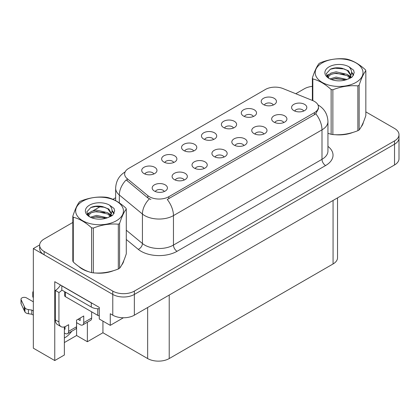 <?xml version="1.0" encoding="UTF-8"?>
<svg xmlns="http://www.w3.org/2000/svg" width="420" height="420" viewBox="0 0 420 420"><rect width="100%" height="100%" fill="white"/><g stroke="black" fill="none" stroke-linecap="round" stroke-linejoin="round"><path stroke-width="0.63" d="M303.665 111.048A4.573 2.641 0 0 0 302.437 109.762A4.573 2.641 0 0 0 297.932 109.095A4.573 2.641 0 0 0 294.74 111.048M304.594 104.365A7.623 4.405 0 0 0 294.824 103.877A7.623 4.405 0 0 0 292.299 109.347A7.623 4.405 0 0 0 293.811 110.591A7.623 4.405 0 0 0 306.106 109.347A7.623 4.405 0 0 0 304.594 104.365M233.462 128.006A4.573 2.641 0 0 0 232.234 126.719A4.573 2.641 0 0 0 227.724 126.047A4.573 2.641 0 0 0 224.537 128.006M234.392 121.322A7.623 4.405 0 0 0 224.621 120.834A7.623 4.405 0 0 0 222.091 126.305A7.623 4.405 0 0 0 223.608 127.549A7.623 4.405 0 0 0 235.904 126.305A7.623 4.405 0 0 0 234.392 121.322M253.376 116.508A4.573 2.641 0 0 0 252.147 115.222A4.573 2.641 0 0 0 247.643 114.55A4.573 2.641 0 0 0 244.451 116.508M254.305 109.825A7.623 4.405 0 0 0 244.535 109.337A7.623 4.405 0 0 0 242.009 114.807A7.623 4.405 0 0 0 243.521 116.051A7.623 4.405 0 0 0 255.817 114.807A7.623 4.405 0 0 0 254.305 109.825M173.717 162.498A4.573 2.641 0 0 0 172.489 161.212A4.573 2.641 0 0 0 167.984 160.54A4.573 2.641 0 0 0 164.792 162.498M174.647 155.815A7.623 4.405 0 0 0 164.876 155.327A7.623 4.405 0 0 0 162.351 160.797A7.623 4.405 0 0 0 163.863 162.041A7.623 4.405 0 0 0 176.159 160.797A7.623 4.405 0 0 0 174.647 155.815M224.007 157.038A4.573 2.641 0 0 0 222.779 155.752A4.573 2.641 0 0 0 218.274 155.085A4.573 2.641 0 0 0 215.082 157.038M224.936 150.355A7.623 4.405 0 0 0 215.166 149.867A7.623 4.405 0 0 0 212.641 155.337A7.623 4.405 0 0 0 214.153 156.581A7.623 4.405 0 0 0 226.448 155.337A7.623 4.405 0 0 0 224.936 150.355M184.18 180.033A4.573 2.641 0 0 0 182.952 178.747A4.573 2.641 0 0 0 178.442 178.08A4.573 2.641 0 0 0 175.25 180.033M185.11 173.35A7.623 4.405 0 0 0 175.334 172.862A7.623 4.405 0 0 0 172.809 178.332A7.623 4.405 0 0 0 174.321 179.576A7.623 4.405 0 0 0 186.622 178.332A7.623 4.405 0 0 0 185.11 173.35M273.289 105.011A4.573 2.641 0 0 0 272.06 103.724A4.573 2.641 0 0 0 267.556 103.052A4.573 2.641 0 0 0 264.364 105.011M274.218 98.327A7.623 4.405 0 0 0 264.448 97.839A7.623 4.405 0 0 0 261.923 103.309A7.623 4.405 0 0 0 263.435 104.554A7.623 4.405 0 0 0 275.73 103.309A7.623 4.405 0 0 0 274.218 98.327M243.92 145.541A4.573 2.641 0 0 0 242.692 144.254A4.573 2.641 0 0 0 238.187 143.588A4.573 2.641 0 0 0 234.995 145.541M244.85 138.857A7.623 4.405 0 0 0 235.079 138.369A7.623 4.405 0 0 0 232.554 143.84A7.623 4.405 0 0 0 234.066 145.084A7.623 4.405 0 0 0 246.367 143.84A7.623 4.405 0 0 0 244.85 138.857M283.752 122.546A4.573 2.641 0 0 0 282.524 121.259A4.573 2.641 0 0 0 278.014 120.593A4.573 2.641 0 0 0 274.827 122.546M284.681 115.862A7.623 4.405 0 0 0 274.911 115.374A7.623 4.405 0 0 0 272.381 120.845A7.623 4.405 0 0 0 273.898 122.089A7.623 4.405 0 0 0 286.193 120.845A7.623 4.405 0 0 0 284.681 115.862M263.839 134.043A4.573 2.641 0 0 0 262.61 132.757A4.573 2.641 0 0 0 258.101 132.09A4.573 2.641 0 0 0 254.909 134.043M264.768 127.36A7.623 4.405 0 0 0 254.993 126.871A7.623 4.405 0 0 0 252.467 132.342A7.623 4.405 0 0 0 253.979 133.586A7.623 4.405 0 0 0 266.28 132.342A7.623 4.405 0 0 0 264.768 127.36M193.631 151.001A4.573 2.641 0 0 0 192.407 149.714A4.573 2.641 0 0 0 187.898 149.042A4.573 2.641 0 0 0 184.706 151.001M194.56 144.317A7.623 4.405 0 0 0 184.79 143.829A7.623 4.405 0 0 0 182.264 149.299A7.623 4.405 0 0 0 183.776 150.544A7.623 4.405 0 0 0 196.077 149.299A7.623 4.405 0 0 0 194.56 144.317M213.549 139.503A4.573 2.641 0 0 0 212.321 138.217A4.573 2.641 0 0 0 207.811 137.545A4.573 2.641 0 0 0 204.619 139.503M214.478 132.82A7.623 4.405 0 0 0 204.703 132.332A7.623 4.405 0 0 0 202.178 137.802A7.623 4.405 0 0 0 203.69 139.046A7.623 4.405 0 0 0 215.99 137.802A7.623 4.405 0 0 0 214.478 132.82M164.262 191.531A4.573 2.641 0 0 0 163.039 190.244A4.573 2.641 0 0 0 158.529 189.578A4.573 2.641 0 0 0 155.337 191.531M165.191 184.847A7.623 4.405 0 0 0 155.421 184.359A7.623 4.405 0 0 0 152.896 189.829A7.623 4.405 0 0 0 154.408 191.074A7.623 4.405 0 0 0 166.709 189.829A7.623 4.405 0 0 0 165.191 184.847M204.094 168.535A4.573 2.641 0 0 0 202.865 167.249A4.573 2.641 0 0 0 198.356 166.583A4.573 2.641 0 0 0 195.169 168.535M205.023 161.852A7.623 4.405 0 0 0 195.253 161.364A7.623 4.405 0 0 0 192.728 166.834A7.623 4.405 0 0 0 194.24 168.079A7.623 4.405 0 0 0 206.535 166.834A7.623 4.405 0 0 0 205.023 161.852M153.804 173.996A4.573 2.641 0 0 0 152.576 172.709A4.573 2.641 0 0 0 148.066 172.037A4.573 2.641 0 0 0 144.879 173.996M154.733 167.312A7.623 4.405 0 0 0 144.963 166.824A7.623 4.405 0 0 0 142.438 172.294A7.623 4.405 0 0 0 143.95 173.539A7.623 4.405 0 0 0 156.245 172.294A7.623 4.405 0 0 0 154.733 167.312M314.444 101.42A13.724 7.922 0 0 0 312.611 100.532L283.012 88.567A13.724 7.922 0 0 0 265.435 89.455L128.651 168.425A13.724 7.922 0 0 0 124.63 174.027A13.724 7.922 0 0 0 127.113 178.573L147.84 195.662A13.724 7.922 0 0 0 168.787 196.723L314.444 112.628A13.724 7.922 0 0 0 318.465 107.021A13.724 7.922 0 0 0 314.444 101.42M39.669 244.913L33.343 248.566L112.781 294.431A15.251 8.804 0 0 0 134.353 294.431L394.532 144.218A15.251 8.804 0 0 0 399 137.991A15.251 8.804 0 0 1 394.532 144.218L134.353 294.431A15.251 8.804 0 0 1 112.781 294.431L44.126 254.788A15.251 8.804 0 0 1 39.659 248.566L39.659 245.243A15.251 8.804 0 0 0 44.126 251.47L112.781 291.107A15.251 8.804 0 0 0 134.353 291.107L394.532 140.894A15.251 8.804 0 0 0 399 134.668A15.251 8.804 0 0 0 394.532 128.441L365.836 111.877M64.365 326.907L64.365 355.01L54.763 360.554L54.763 281.689L99.267 307.382L99.267 319L110.266 325.353L110.266 313.73L112.781 315.184A15.251 8.804 0 0 0 134.353 315.184L394.532 164.971A15.251 8.804 0 0 0 399 158.744L399 134.668M123.417 317.762L110.266 325.353M54.763 360.554L33.343 348.185L33.343 248.566M337.533 197.878L337.533 257.738A15.251 8.804 180 0 1 333.065 263.965L169.218 358.559A15.251 8.804 180 0 1 147.651 358.559L102.931 332.745L102.931 321.121M102.931 332.745L87.37 341.728L87.37 322.24M64.365 342.557L76.587 335.501L87.37 341.728M64.365 337.969A16.27 9.392 120 0 0 71.767 331.244M76.587 335.501L76.587 322.633M78.677 266.401A24.402 14.086 0 0 0 82.299 269.068A24.402 14.086 0 0 0 88.809 271.756M318.465 107.021L318.465 108.707L315.777 113.731L314.444 114.697L167.244 199.484A17.792 10.274 60 0 1 173.46 215.607A20.333 11.739 180 0 1 144.706 215.607A20.333 11.739 180 0 1 142.427 214.037L119.333 194.996A20.333 11.739 180 0 1 115.652 188.265L115.652 200.655M150.922 199.484L147.84 197.925L126.189 179.902A17.792 11.902 129.5 0 0 119.333 194.996L119.333 202.897M327.947 133.334A24.402 14.086 0 0 0 328.356 133.455M334.934 134.684A24.402 14.086 0 0 0 353.01 132.379M361.247 126.719A24.402 14.086 0 0 0 363.379 122.246M95.382 272.99A24.402 14.086 0 0 0 113.463 270.685M121.7 265.025A24.402 14.086 0 0 0 123.827 260.547M312.37 86.368A15.251 8.804 0 0 0 304.306 88.804L295.78 93.728M115.652 197.72L112.891 199.316M100.858 206.262L93.114 210.735M72.817 222.453L44.126 239.017A15.251 8.804 0 0 0 39.659 245.243M91.644 311.824L91.644 318.05L83.737 322.613A5.082 2.935 60 0 1 82.688 324.944A5.082 2.935 60 0 1 80.141 324.692L76.55 322.613M83.737 322.613L83.737 315.971L76.55 320.124L76.55 326.765L68.639 331.333L68.639 324.692L66.124 326.141A10.169 5.87 -60 0 1 61.042 326.644A10.169 5.87 -60 0 1 58.937 321.993L58.937 292.519L55.34 290.446A10.169 5.87 120 0 0 60.48 284.986M77.989 319.294L80.141 320.539L80.141 318.05M92.636 303.55A10.169 5.87 180 0 1 91.287 302.899L61.808 285.878A10.169 5.87 0 0 0 61.924 285.82M61.808 285.878L61.808 290.031L91.287 307.052A10.169 5.87 0 0 0 99.267 308.752M61.042 326.644L57.446 324.571A10.169 5.87 -60 0 1 55.34 319.919L55.34 290.446M61.892 290.078A10.169 5.87 -60 0 1 58.937 292.519M64.365 328.86L65.047 329.254L65.047 326.671M33.343 315.1L31.81 314.218L31.81 310.07L33.343 310.952M68.639 331.333A5.082 2.935 60 0 1 67.589 333.659A5.082 2.935 60 0 1 65.047 333.406L64.365 333.013M33.343 301.817L26.539 297.895A3.244 1.874 180 0 0 23.006 297.486A3.244 1.874 180 0 0 21 299.219A3.244 1.874 180 0 0 21.11 299.702L24.964 307.892A5.082 2.935 0 0 0 28.424 309.587L31.81 310.07M31.81 314.218L28.424 313.74L28.424 309.587M24.964 307.892L24.964 312.039L21.11 303.854A3.244 1.874 0 0 1 21 303.371L21 299.219M24.964 312.039A5.082 2.935 0 0 0 28.424 313.74M67.589 333.659L75.495 329.091A5.082 2.935 -120 0 0 76.55 326.765M24.281 306.537L24.281 310.685M82.688 324.944L90.594 320.376A5.082 2.935 -120 0 0 91.644 318.05M33.343 293.47A3.244 1.874 180 0 1 32.781 292.42A3.244 1.874 180 0 1 33.343 291.365M32.781 292.42L32.781 296.567A3.244 1.874 0 0 0 33.343 297.623M362.534 124.173A24.145 13.939 180 0 1 362.276 124.73M350.584 133.067A24.145 13.939 180 0 1 338.279 134.736M122.987 262.479A24.145 13.939 180 0 1 122.724 263.03M111.038 271.373A24.145 13.939 180 0 1 98.726 273.042M85.806 270.569A24.145 13.939 180 0 1 82.478 268.963A24.145 13.939 180 0 1 80.288 267.514M64.659 291.674L64.659 295.633A2.541 1.47 0 0 0 65.404 296.672L97.755 315.352A2.541 1.47 0 0 0 99.267 315.772M322.208 62.9A23.893 13.797 -0 0 0 322.208 82.409A23.893 13.797 -0 0 0 355.997 82.409A23.893 13.797 -0 0 0 355.997 62.9A23.893 13.797 -0 0 0 322.208 62.9M327.947 133.308L331.133 134.295A27.452 15.85 -0 0 0 332.871 134.563C341.171 135.287 349.503 134.001 357.866 130.694A27.452 15.85 -0 0 0 358.512 130.337A27.452 15.85 -0 0 0 359.142 129.959C361.363 127.181 363.594 122.367 365.836 115.532L365.836 70.733A27.452 15.85 -0 0 0 365.374 69.731C359.257 64.192 353.157 60.669 347.072 59.168A27.452 15.85 -0 0 0 345.334 58.9C336.971 58.181 328.634 59.472 320.339 62.764A27.452 15.85 -0 0 0 319.694 63.126A27.452 15.85 -0 0 0 319.069 63.499C316.827 66.318 314.591 71.132 312.37 77.931A27.452 15.85 -0 0 0 312.832 78.934L312.832 100.627M331.133 134.295L331.133 89.502C325.017 83.958 318.917 80.435 312.832 78.934M331.133 89.502A27.452 15.85 -0 0 0 332.871 89.77L332.871 134.563M357.866 130.694L357.866 85.901C349.571 85.176 341.24 86.462 332.871 89.77M357.866 85.901A27.452 15.85 -0 0 0 358.512 85.538A27.452 15.85 -0 0 0 359.142 85.166L359.142 129.959M347.009 79.485L336.094 77.075L329.905 78.902M345.487 79.979L336.094 78.393L331.296 79.506M350.427 78.12L350.322 77.842M349.997 77.18L347.319 74.419L336.094 71.804L330.887 73.101L327.878 75.668L327.485 77.065M349.566 77.837L347.319 75.736L336.094 73.122L330.887 74.419L327.721 77.322M348.548 78.976L350.327 76.503L350.726 74.765L348.385 70.728L342.011 68.266C337.664 67.384 333.795 67.688 330.404 69.19L326.314 73.652L329.06 78.43M350.112 78.288L350.726 75.81M350.69 75.285L347.319 70.466L342.316 68.323M329.06 66.859A14.201 8.2 -0 0 0 329.06 78.456A14.201 8.2 -0 0 0 346.815 79.543L352.354 76.855L354.218 72.655L353.582 70.151L348.925 66.733A14.201 8.2 -0 0 0 329.06 66.859M348.925 66.733C351.887 69.741 352.354 72.996 350.327 76.498M312.37 100.433L312.37 77.931M365.836 70.733C363.615 73.516 361.384 78.325 359.142 85.166M344.447 79.543L335.192 78.75L331.506 79.417M351.204 77.669L350.558 77.149M350.165 76.865L349.503 76.435M344.447 74.272L335.192 73.479L331.506 74.146M327.947 75.537L326.865 76.209M353.519 75.285L351.566 72.723M344.484 69.006L335.192 68.208L330.236 69.269M354.218 72.786L353.582 70.151M351.629 77.395L350.674 76.577M350.39 76.367L348.112 75.002M328.844 74.434L326.618 75.726M353.677 74.97L351.566 72.061M82.661 201.206A23.893 13.797 -0 0 0 82.661 220.71A23.893 13.797 -0 0 0 116.45 220.71A23.893 13.797 -0 0 0 116.45 201.206A23.893 13.797 -0 0 0 82.661 201.206M80.141 201.427A27.452 15.85 -0 0 0 79.517 201.799C77.275 204.624 75.044 209.433 72.817 216.232A27.452 15.85 -0 0 0 73.285 217.234L73.285 262.033C79.37 267.556 85.47 271.073 91.586 272.596A27.452 15.85 -0 0 0 93.324 272.864C101.619 273.588 109.951 272.302 118.319 269A27.452 15.85 -0 0 0 118.965 268.637A27.452 15.85 -0 0 0 119.59 268.264C121.816 265.482 124.047 260.673 126.289 253.832L126.289 209.039A27.452 15.85 -0 0 0 125.822 208.037C119.711 202.493 113.61 198.97 107.525 197.468A27.452 15.85 -0 0 0 105.788 197.201C97.419 196.487 89.087 197.773 80.792 201.07A27.452 15.85 -0 0 0 80.141 201.427M91.586 272.596L91.586 227.803C85.47 222.259 79.37 218.741 73.285 217.234M91.586 227.803A27.452 15.85 -0 0 0 93.324 228.071L93.324 272.864M118.319 269L118.319 224.201C110.019 223.477 101.687 224.768 93.324 228.071M118.319 224.201A27.452 15.85 -0 0 0 118.965 223.844A27.452 15.85 -0 0 0 119.59 223.472L119.59 268.264M72.817 216.232L72.817 261.03A27.452 15.85 -0 0 0 73.285 262.033M107.462 217.791L96.548 215.376L90.353 217.203M105.94 218.285L96.548 216.694L91.749 217.807M110.88 216.426L110.77 216.148M110.45 215.481L107.772 212.72L96.548 210.105L91.34 211.402L88.331 213.969L87.938 215.366M110.019 216.137L107.772 214.037L96.548 211.423L91.34 212.72L88.174 215.623M108.995 217.277L110.78 214.809L111.174 213.066L108.838 209.029L102.459 206.572C98.112 205.684 94.248 205.989 90.857 207.491L86.767 211.953L89.513 216.731M110.565 216.589L111.174 214.111M111.142 213.586L107.772 208.766L102.764 206.63M89.513 205.16A14.201 8.2 -0 0 0 89.513 216.757A14.201 8.2 -0 0 0 107.268 217.844L112.807 215.156L114.671 210.956L114.035 208.451L109.379 205.034A14.201 8.2 -0 0 0 89.513 205.16M109.379 205.034C112.34 208.042 112.807 211.297 110.78 214.798M126.289 209.039C124.068 211.816 121.832 216.631 119.59 223.472M104.895 217.844L95.645 217.051L91.959 217.723M111.657 215.975L111.006 215.45M110.617 215.166L109.956 214.736M104.895 212.572L95.645 211.78L91.959 212.452M88.4 213.843L87.313 214.51M113.967 213.586L112.019 211.024M104.937 207.312L95.645 206.509L90.689 207.569M114.671 211.087L114.035 208.451M112.082 215.696L111.127 214.883M110.838 214.667L108.565 213.308M89.297 212.735L87.071 214.027M114.13 213.276L112.014 210.362M394.532 164.971L394.532 140.894M134.353 315.184L134.353 291.107M112.781 315.184L112.781 291.107M169.218 358.559L169.218 295.055M333.065 263.965L333.065 200.456M147.651 358.559L147.651 307.503M127.113 178.573L127.113 180.836M147.84 195.662L147.84 197.925M168.787 196.723L168.787 198.791M314.444 112.628L314.444 114.697M327.947 146.37A25.421 14.674 180 0 1 325.589 165.548L177.056 251.302A5.082 2.935 60 0 1 173.46 245.075L321.993 159.322A20.333 11.739 0 0 0 327.947 151.022L327.947 121.553A20.333 11.739 180 0 1 321.993 129.853A17.792 10.274 -120 0 0 315.777 113.731M177.056 251.302A25.421 14.674 180 0 1 141.109 251.302A25.421 14.674 180 0 1 138.259 249.344L126.289 239.474M149.357 198.865A17.792 11.902 129.5 0 0 142.427 214.037L142.427 243.511A20.333 11.739 0 0 0 144.706 245.075A20.333 11.739 0 0 0 173.46 245.075L173.46 215.607L321.993 129.853L321.993 159.322A5.082 2.935 60 0 0 325.589 165.548M44.126 251.47L44.126 254.788M126.289 230.207L142.427 243.511A5.082 3.402 -50.5 0 1 138.259 249.344M91.287 302.899L91.287 307.052M58.937 321.993L55.34 319.919M21.11 299.702L21.11 303.854M97.755 315.352L97.755 308.752M65.404 296.672L65.404 292.105M327.947 121.553C327.605 114.24 324.392 108.759 318.308 105.105L317.966 104.911M125.297 171.817C119.212 175.471 115.999 180.952 115.652 188.265M363.253 122.546L363.253 122.834M123.701 260.852L123.701 261.135"/></g></svg>
